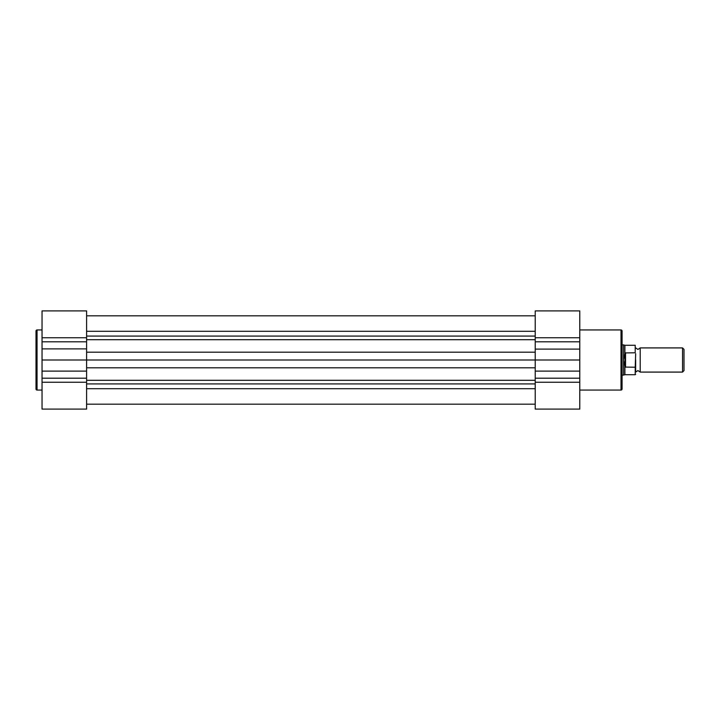 <?xml version="1.0" encoding="UTF-8"?>
<svg xmlns="http://www.w3.org/2000/svg" width="720" height="720" viewBox="0 0 720 720"><rect width="100%" height="100%" fill="white"/><g stroke="black" fill="none" stroke-linecap="round" stroke-linejoin="round"><path stroke-width="1.08" d="M622.071 331.002L622.071 388.998A1.053 1.053 0 0 1 621.009 390.06L621.009 329.94A1.053 1.053 0 0 1 622.071 331.002L622.071 344.898L623.583 344.898L623.583 360L625.095 352.926L635.211 352.782L635.211 345.276L635.211 352.782M624.897 366.543L624.897 374.724L635.211 374.724L635.211 367.218L625.095 367.074L623.583 360L623.583 375.102L622.071 375.102L622.071 388.998M86.598 337.743L42.039 337.743L42.039 310.905L86.598 310.905L86.598 360L535.221 360L535.221 310.905L579.78 310.905L579.78 409.095L535.221 409.095L579.78 409.095M579.78 390.06L621.009 390.06M579.78 329.94L621.009 329.94M579.78 360L535.221 360L535.221 409.095M635.661 347.913L637.929 349.425L640.197 347.913L640.197 372.087L637.929 370.575L635.661 372.087L635.661 360M682.533 347.913L684 349.389L684 370.611L682.533 372.087L682.533 347.913L640.197 347.913M635.211 367.218L635.661 353.763M635.661 366.237L635.661 372.087M625.095 367.074L625.095 352.926M625.545 367.218L625.545 352.782M635.211 345.276L624.897 345.276L624.897 353.457M86.598 315.819L535.221 315.819L86.598 315.819M36 388.998L36 331.002A1.053 1.053 0 0 1 37.053 329.94L37.053 390.06A1.053 1.053 0 0 1 36 388.998M42.039 360L86.598 360L86.598 409.095L42.039 409.095L42.039 337.743M42.039 329.94L37.053 329.94M42.039 390.06L37.053 390.06M535.221 382.257L579.78 382.257M535.221 341.802L579.78 341.802M535.221 337.743L579.78 337.743M535.221 349.119L579.78 349.119M535.221 371.115L579.78 371.115M535.221 378.198L579.78 378.198M86.598 388.71L535.221 388.71M86.598 383.922L535.221 383.922M86.598 380.304L535.221 380.304M86.598 367.812L535.221 367.812M86.598 352.188L535.221 352.188M86.598 339.696L535.221 339.696M86.598 336.078L535.221 336.078M86.598 331.29L535.221 331.29M86.598 378.198L42.039 378.198M86.598 382.257L42.039 382.257M86.598 371.115L42.039 371.115M86.598 348.885L42.039 348.885M86.598 341.802L42.039 341.802M624.897 345.276L623.583 344.898M624.897 374.724L623.583 375.102M640.197 372.087L682.533 372.087M635.211 374.724L635.661 374.274M86.598 404.181L535.221 404.181M86.598 310.905L42.039 310.905"/></g></svg>
